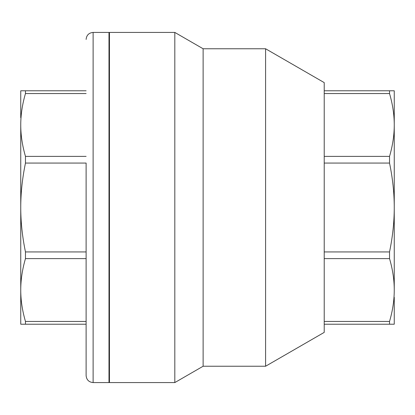 <?xml version="1.0" encoding="UTF-8"?>
<svg xmlns="http://www.w3.org/2000/svg" width="415" height="415" viewBox="0 0 415 415"><rect width="100%" height="100%" fill="white"/><g stroke="black" fill="none" stroke-linecap="round" stroke-linejoin="round"><path stroke-width="0.62" d="M20.75 290.033L20.75 290.033C20.734 300.149 22.306 310.617 25.465 321.449L25.465 324.219L20.75 324.219L20.75 207.5C20.734 221.802 22.306 236.612 25.465 251.931L25.465 258.618C22.306 269.444 20.734 279.918 20.75 290.033M20.75 117.741L20.75 90.781L25.465 90.781L25.465 93.551C22.306 104.383 20.734 114.851 20.75 124.967C20.734 135.083 22.306 145.556 25.465 156.382L25.465 163.069C22.306 178.388 20.734 193.198 20.75 207.5L20.75 124.967M394.25 297.259L394.25 324.219L389.535 324.219L389.535 321.449C392.694 310.617 394.266 300.149 394.25 290.033C394.266 279.918 392.694 269.444 389.535 258.618L389.535 251.931C392.694 236.612 394.266 221.802 394.25 207.5L394.25 290.033M394.25 124.967L394.25 207.5C394.266 193.198 392.694 178.388 389.535 163.069L389.535 156.382C392.694 145.556 394.266 135.083 394.25 124.967C394.266 114.851 392.694 104.383 389.535 93.551L389.535 90.781L394.25 90.781L394.25 124.967M25.465 163.069L86.113 163.069L86.113 375.575L86.113 324.219L25.465 324.219M93.116 32.422L108.989 32.422L108.989 382.578L93.116 382.578L93.116 32.422C88.862 32.837 86.528 35.171 86.113 39.425M25.465 251.931L86.113 251.931L86.113 258.618L25.465 258.618M25.465 321.449L86.113 321.449L86.113 324.219M86.113 90.781L25.465 90.781M86.113 93.551L25.465 93.551M86.113 156.382L25.465 156.382M174.819 382.578L109.456 382.578L109.456 32.422L174.819 32.422L174.819 382.578L203.122 366.238L203.122 48.763L265.59 48.763L324.219 82.611L324.219 90.781L389.535 90.781M324.219 90.781L324.219 324.219L389.535 324.219M324.219 321.449L389.535 321.449M324.219 156.382L389.535 156.382M324.219 163.069L389.535 163.069M324.219 93.551L389.535 93.551M324.219 258.618L389.535 258.618M324.219 251.931L389.535 251.931M324.219 324.219L324.219 332.389L265.59 366.238L265.59 48.763M93.116 382.578C88.862 382.163 86.528 379.829 86.113 375.575M109.456 142.065L108.989 142.065M109.456 272.935L108.989 272.935M203.122 48.763L174.819 32.422M203.122 366.238L265.59 366.238"/></g></svg>
